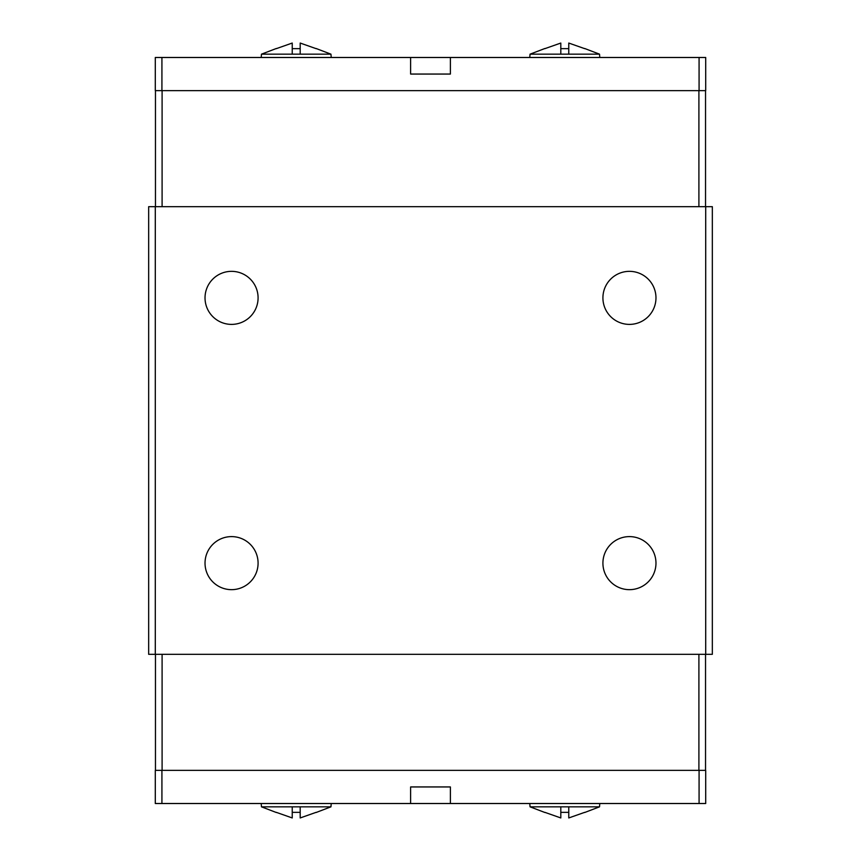 <?xml version="1.0" encoding="UTF-8"?>
<svg xmlns="http://www.w3.org/2000/svg" width="861" height="861" viewBox="0 0 861 861"><rect width="100%" height="100%" fill="white"/><g stroke="black" fill="none" stroke-linecap="round" stroke-linejoin="round"><path stroke-width="1.29" d="M205.026 563.126A26.53 26.53 0 0 1 231.555 536.607A26.53 26.53 0 0 1 258.085 563.126A26.53 26.53 0 0 1 231.555 589.656A26.53 26.53 0 0 1 205.026 563.126M205.026 297.874A26.53 26.53 0 0 1 231.555 271.344A26.53 26.53 0 0 1 258.085 297.874A26.53 26.53 0 0 1 231.555 324.393A26.53 26.53 0 0 1 205.026 297.874M602.915 563.126A26.53 26.53 0 0 1 629.445 536.607A26.53 26.53 0 0 1 655.974 563.126A26.53 26.53 0 0 1 629.445 589.656A26.53 26.53 0 0 1 602.915 563.126M602.915 297.874A26.53 26.53 0 0 1 629.445 271.344A26.53 26.53 0 0 1 655.974 297.874A26.53 26.53 0 0 1 629.445 324.393A26.53 26.53 0 0 1 602.915 297.874M599.805 803.517L599.525 806.832L584.684 812.504M544.895 812.504L530.053 806.832L529.763 803.517M530.053 806.832L599.525 806.832M544.895 812.353L560.812 817.95L560.812 812.353L568.766 812.353L568.766 817.95L584.684 812.353M331.237 803.517L330.947 806.832L316.105 812.504M276.316 812.504L261.475 806.832L261.195 803.517M261.475 806.832L330.947 806.832M276.316 812.353L292.234 817.95L292.234 812.353L300.188 812.353L300.188 817.95L316.105 812.353M261.195 57.483L261.475 54.168L276.316 48.496M316.105 48.496L330.947 54.168L331.237 57.483M330.947 54.168L261.475 54.168M316.105 48.647L300.188 43.05L300.188 48.647L292.234 48.647L292.234 43.05L276.316 48.647M529.763 57.483L530.053 54.168L544.895 48.496M584.684 48.496L599.525 54.168L599.805 57.483M599.525 54.168L530.053 54.168M584.684 48.647L568.766 43.05L568.766 48.647L560.812 48.647L560.812 43.05L544.895 48.647M699.078 90.642L699.078 57.483L705.708 57.483L705.708 90.642L155.292 90.642L155.292 57.483L450.389 57.483L450.389 74.057L410.611 74.057L410.611 57.483M560.812 48.647L568.766 48.647M568.766 43.05L568.766 54.168M560.812 54.168L560.812 43.05M292.234 48.647L300.188 48.647M300.188 43.05L300.188 54.168M292.234 54.168L292.234 43.05M161.922 90.642L161.922 57.483M699.078 57.483L450.389 57.483M705.536 206.683L705.536 90.642M698.906 206.683L698.906 90.642M162.094 206.683L162.094 90.642M155.464 206.683L155.464 90.642M161.922 770.358L161.922 803.517L155.292 803.517L155.292 770.358L705.708 770.358L705.708 803.517L410.611 803.517L410.611 786.943L450.389 786.943L450.389 803.517M300.188 812.353L292.234 812.353M292.234 817.95L292.234 806.832M300.188 806.832L300.188 817.95M568.766 812.353L560.812 812.353M560.812 817.95L560.812 806.832M568.766 806.832L568.766 817.95M699.078 770.358L699.078 803.517M161.922 803.517L410.611 803.517M155.464 654.317L155.464 770.358M162.094 654.317L162.094 770.358M698.906 654.317L698.906 770.358M705.536 654.317L705.536 770.358M705.708 654.317L712.338 654.317L712.338 206.683L705.708 206.683L705.708 654.317L148.662 654.317L148.662 206.683L155.292 206.683L155.292 654.317M155.292 206.683L705.708 206.683"/></g></svg>
